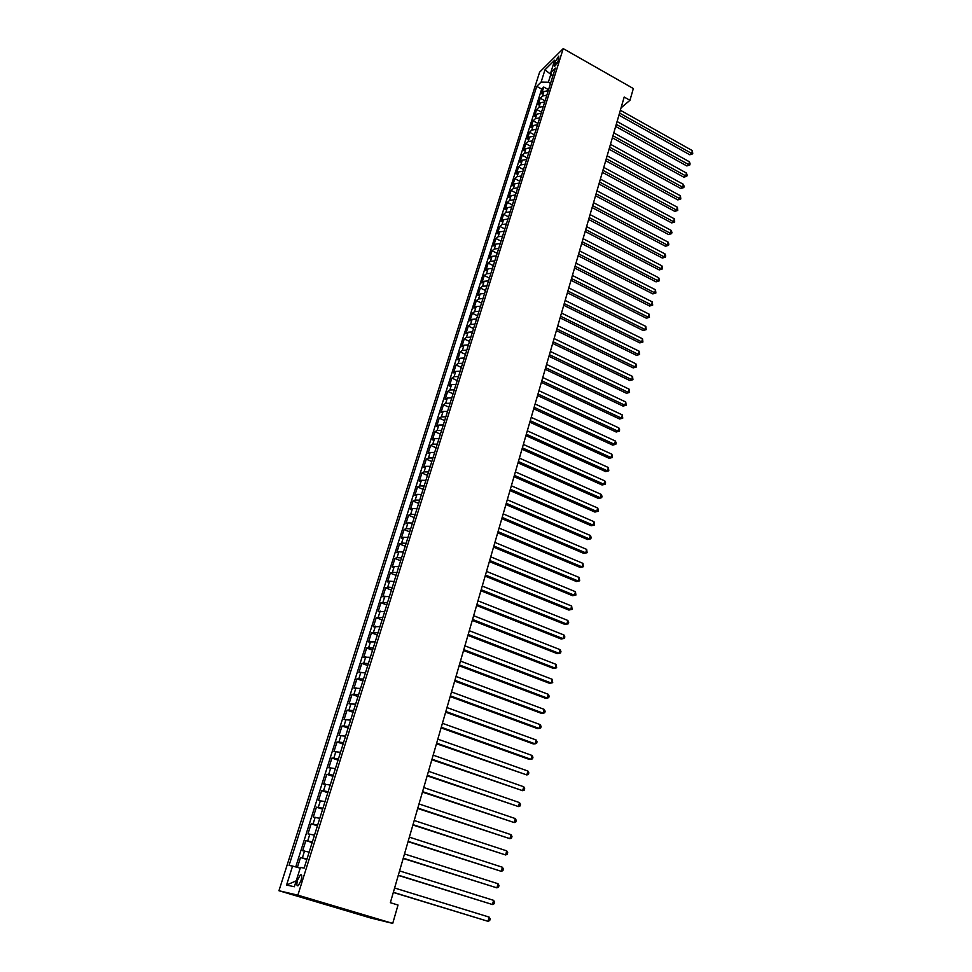 <?xml version="1.0" encoding="UTF-8"?>
<svg xmlns="http://www.w3.org/2000/svg" width="972" height="972" viewBox="0 0 972 972"><rect width="100%" height="100%" fill="white"/><g stroke="black" fill="none" stroke-linecap="round" stroke-linejoin="round"><path stroke-width="1.46" d="M301.004 880.608C302.171 876.112 301.952 874.205 300.348 874.885L297.626 879.915C296.448 884.411 296.667 886.318 298.283 885.65L301.004 880.608M297.869 895.163L392.724 923.4L370.563 917.969L278.952 890.729L539.606 72.171L563.225 48.6L297.869 895.163L278.952 890.729M548.244 90.675L543.943 91.526L541.647 93.737L543.761 87.043L548.56 89.703M546.835 95.171L542.534 96.021L540.238 98.221L545.049 100.869M540.238 98.221L538.111 104.964L540.396 102.777L544.709 101.951M541.149 113.299L536.836 114.101L534.539 116.263L536.69 109.472L541.513 112.12M537.552 124.732L533.239 125.51L530.955 127.636L533.106 120.807L537.966 123.444M533.944 136.238L529.619 136.991L527.334 139.093L529.509 132.216L534.381 134.841M530.299 147.829L525.974 148.558L523.689 150.624L525.876 143.698L530.773 146.322M526.642 159.493L522.304 160.21L520.02 162.239L522.231 155.265L527.152 157.877M522.948 171.254L518.598 171.935L516.326 173.939L518.55 166.917L523.495 169.517M519.23 183.088L514.881 183.744L512.609 185.713L514.844 178.641L519.813 181.242M515.488 195.008L511.126 195.639L508.866 197.571L511.114 190.451L516.108 193.039M511.722 207.012L507.36 207.607L505.1 209.527L507.36 202.346L512.378 204.934M507.931 219.101L503.557 219.672L501.297 221.555L503.581 214.326L508.611 216.902M504.103 231.275L499.717 231.822L497.47 233.669L499.778 226.391L504.833 228.955M500.252 243.535L495.866 244.057L493.618 245.867L495.939 238.529L501.017 241.092M496.376 255.891L491.978 256.377L489.742 258.151L492.075 250.776L497.178 253.315M492.464 268.333L488.066 268.794L485.842 270.532L488.187 263.096L493.314 265.635M488.527 280.859L484.129 281.297L481.905 282.998L484.263 275.501L489.414 278.041M484.566 293.483L480.156 293.884L477.932 295.549L480.314 288.004L485.502 290.531M480.581 306.192L476.159 306.569L473.947 308.197L476.341 300.603L481.541 303.118M476.559 319.01L472.137 319.351L469.926 320.942L472.343 313.288L477.568 315.791M472.501 331.902L468.079 332.217L465.867 333.773L468.31 326.057L473.558 328.548M468.419 344.902L463.984 345.182L461.785 346.7L464.239 338.924L469.525 341.415M464.312 358L459.865 358.243L457.678 359.725L460.145 351.9L465.454 354.367M460.169 371.183L455.722 371.401L453.535 372.835L456.026 364.95L461.36 367.416M456.002 384.475L451.543 384.657L449.368 386.054L451.871 378.108L457.229 380.562M451.798 397.864L447.339 398.022L445.164 399.37L447.691 391.364L453.074 393.806M447.557 411.35L443.086 411.472L440.923 412.784L443.475 404.717L448.882 407.147M443.293 424.946L438.822 425.031L436.659 426.295L439.223 418.179L444.654 420.597M438.992 438.639L434.508 438.688L432.358 439.915L434.946 431.726L440.401 434.132M434.654 452.442L430.171 452.454L428.032 453.632L430.632 445.383L436.124 447.776M430.292 466.341L425.797 466.317L423.671 467.459L426.283 459.149L431.799 461.53M425.894 480.362L421.398 480.29L419.272 481.383L421.909 473.012L427.449 475.381M421.459 494.481L416.964 494.371L414.837 495.416L417.498 486.984L423.075 489.341M416.988 508.708L412.48 508.563L410.366 509.559L413.051 501.066L418.653 503.411M412.493 523.045L407.973 522.863L405.871 523.811L408.58 515.245L414.206 517.578M407.948 537.492L403.429 537.285L401.339 538.172L404.06 529.546L409.722 531.866M403.38 552.06L398.86 551.804L396.77 552.655L399.516 543.956L405.203 546.252M398.775 566.737L394.243 566.445L392.166 567.235L394.924 558.475L400.646 560.759M394.122 581.523L389.59 581.195L387.524 581.936L390.307 573.103L396.054 575.375M389.444 596.431L382.847 596.759L385.653 587.853L391.424 590.113M384.73 611.461L378.132 611.692L380.963 602.713L386.771 604.961M379.967 626.612L373.37 626.746L376.237 617.694L382.069 619.929M375.168 641.885L368.582 641.909L371.462 632.796L377.33 635.008M370.344 657.279L363.759 657.206L366.663 648.02L372.555 650.207M365.472 672.794L358.887 672.624L361.815 663.354L367.744 665.541M360.551 688.431L353.978 688.164L356.931 678.821L362.896 680.983M355.606 704.202L349.033 703.825L352.01 694.409L358 696.559M350.613 720.106L344.052 719.62L347.053 710.131L353.079 712.257M345.582 736.132L339.021 735.549L342.047 725.975L348.11 728.089M340.504 752.292L333.955 751.599L337.005 741.952L343.092 744.042M335.389 768.585L328.852 767.783L331.914 758.051L338.049 760.128M330.225 785.024L323.7 784.1L326.799 774.295L332.959 776.349M325.025 801.584L318.5 800.551L321.623 790.661L327.819 792.69M319.776 818.29L313.263 817.136L316.41 807.173L322.643 809.178M314.491 835.142L307.978 833.867L311.162 823.806L317.419 825.811M309.157 852.128L302.656 850.731L305.864 840.598L312.158 842.566M621.059 107.88L629.953 100.298L624.194 97.042L390.343 902.696L398.022 905.029L392.724 923.4M555.024 62.087L554.562 66.533L558.293 60.568L558.766 56.121L555.024 62.087L557.126 63.265M551.804 74.941L550.82 74.394L548.366 82.219L541.112 82.061L536.751 86.35L289.049 865.444L292.584 866.064L286.57 885.042L294.358 886.743L300.433 867.437L304.151 868.093L555.34 68.089L550.796 72.56L552.594 76.837M541.112 82.061L545 69.814L554.696 60.179L550.796 72.56M543.761 87.043L541.671 89.084L295.743 866.927M307.006 858.969L300.518 857.523L297.396 867.389M305.864 840.598L312.364 841.922M311.162 823.806L317.674 825.009M316.41 807.173L322.935 808.254M321.623 790.661L328.159 791.633M326.799 774.295L333.335 775.146M331.914 758.051L338.463 758.792M337.005 741.952L343.553 742.584M342.047 725.975L348.608 726.497M347.053 710.131L353.614 710.544M352.01 694.409L358.583 694.725M356.931 678.821L363.504 679.039M361.815 663.354L368.4 663.463M366.663 648.02L373.248 648.02M371.462 632.796L378.059 632.711M376.237 617.694L382.822 617.512M380.963 602.713L387.561 602.433M385.653 587.853L387.719 587.124L392.263 587.477M390.307 573.103L392.384 572.326L396.916 572.642M394.924 558.475L397.013 557.649L401.545 557.916M399.516 543.956L401.606 543.081L406.126 543.299M404.06 529.546L406.162 528.622L410.682 528.804M408.58 515.245L410.682 514.273L415.19 514.431M413.051 501.066L415.178 500.045L419.673 500.155M417.498 486.984L419.625 485.915L424.12 485.988M421.909 473.012L424.047 471.894L428.531 471.942M426.283 459.149L428.433 457.982L432.917 457.994M430.632 445.383L432.783 444.18L437.266 444.143M434.946 431.726L437.096 430.487L441.58 430.414M439.223 418.179L441.385 416.879L445.856 416.781M443.475 404.717L445.638 403.392L450.109 403.246M447.691 391.364L449.866 389.991L454.325 389.821M451.871 378.108L454.058 376.699L458.505 376.492M456.026 364.95L458.213 363.492L462.66 363.261M460.145 351.9L462.344 350.394L466.779 350.127M464.239 338.924L466.438 337.393L470.873 337.09M468.31 326.057L470.509 324.49L474.944 324.15M472.343 313.288L474.555 311.672L478.977 311.307M476.341 300.603L478.564 298.951L482.975 298.562M480.314 288.004L482.549 286.315L486.948 285.902M484.263 275.501L486.498 273.776L490.896 273.326M488.187 263.096L490.423 261.334L494.809 260.861M492.075 250.776L494.311 248.978L498.709 248.468M495.939 238.529L498.186 236.706L502.56 236.172M499.778 226.391L502.026 224.52L506.4 223.961M503.581 214.326L505.841 212.431L510.203 211.835M507.36 202.346L509.62 200.414L513.981 199.795M511.114 190.451L513.386 188.483L517.736 187.839M514.844 178.641L517.116 176.649L521.466 175.981M518.55 166.917L520.822 164.888L525.172 164.195M522.231 155.265L524.503 153.212L528.841 152.483M525.876 143.698L528.161 141.608L532.486 140.867M529.509 132.216L531.793 130.09L536.119 129.325M533.106 120.807L535.39 118.657L539.715 117.867M536.69 109.472L538.974 107.297L543.287 106.483M550.529 83.422L548.366 82.219M629.953 100.298L633.343 88.537L563.225 48.6M551.355 73.884L550.82 74.394L545 69.814M541.671 89.084L536.751 86.35M300.518 857.523L306.848 859.479M292.584 866.064L300.214 868.154M286.57 885.042L296.217 880.826M618.933 115.158L689.804 154.779L691.663 153.43L619.553 113.068M692.392 150.648L692.757 153.807L691.663 153.43L692.392 150.648L620.367 110.249M692.757 153.807L689.804 154.779M615.665 126.433L686.84 165.945L688.698 164.62L616.272 124.355M689.44 161.814L690.096 163.855L689.792 164.973L688.698 164.62L689.44 161.814L617.086 121.524M689.792 164.973L686.84 165.945M612.372 137.793L683.851 177.196L685.71 175.883L612.968 135.728M686.451 173.052L687.119 175.094L686.815 176.224L685.71 175.883L686.451 173.052L613.794 132.885M686.815 176.224L683.851 177.196M609.055 149.214L680.85 188.507L682.696 187.219L609.638 147.185M683.45 184.376L684.118 186.417L683.814 187.547L682.696 187.219L683.45 184.376L610.477 144.318M683.814 187.547L680.85 188.507M605.714 160.72L677.824 199.904L679.671 198.628L606.297 158.715M680.436 195.773L680.801 198.944L679.671 198.628L680.436 195.773L607.135 155.824M680.801 198.944L677.824 199.904M602.348 172.311L674.775 211.374L676.621 210.122L602.932 170.331M677.387 207.243L677.763 210.426L676.621 210.122L677.387 207.243L603.77 167.415M677.763 210.426L674.775 211.374M598.959 183.987L671.701 222.928L673.56 221.701L599.53 182.019M674.325 218.797L674.702 221.981L673.56 221.701L674.325 218.797L600.38 179.091M674.702 221.981L671.701 222.928M595.557 195.737L668.615 234.556L670.473 233.341L596.115 193.793M671.239 230.425L671.931 232.454L671.616 233.62L670.473 233.341L671.239 230.425L596.978 190.84M671.616 233.62L668.615 234.556M592.118 207.558L665.504 246.256L667.363 245.078L592.677 205.651M668.141 242.137L668.833 244.154L668.517 245.333L667.363 245.078L668.141 242.137L593.54 202.674M668.517 245.333L665.504 246.256M588.655 219.478L662.382 258.054L664.228 256.887L589.214 217.582M665.006 253.923L665.711 255.94L665.395 257.13L664.228 256.887L665.006 253.923L590.077 214.593M665.395 257.13L662.382 258.054M585.18 231.482L659.223 269.924L661.069 268.782L585.715 229.611M661.859 265.793L662.564 267.81L662.248 269.001L661.069 268.782L661.859 265.793L586.59 226.598M662.248 269.001L659.223 269.924M581.669 243.559L656.051 281.868L657.898 280.75L582.204 241.724M658.7 277.749L659.405 279.766L659.077 280.957L657.898 280.75L658.7 277.749L583.091 238.687M659.077 280.957L656.051 281.868M578.133 255.733L652.856 293.909L654.703 292.803L578.668 253.911M655.505 289.79L655.893 292.997L654.703 292.803L655.505 289.79L579.555 250.861M655.893 292.997L652.856 293.909M574.586 267.993L649.636 306.022L651.483 304.953L575.096 266.194M652.285 301.903L652.686 305.123L651.483 304.953L652.285 301.903L575.995 263.12M652.686 305.123L649.636 306.022M571.001 280.337L646.392 318.221L648.239 317.176L571.512 278.563M649.053 314.114L649.454 317.334L648.239 317.176L649.053 314.114L572.411 275.465M649.454 317.334L646.392 318.221M567.393 292.766L643.124 330.516L644.971 329.484L567.891 291.029M645.797 326.398L646.198 329.63L644.971 329.484L645.797 326.398L568.802 287.906M646.198 329.63L643.124 330.516M563.748 305.281L639.843 342.885L641.69 341.889L564.246 303.58M642.516 338.778L642.917 342.01L641.69 341.889L642.516 338.778L565.157 300.433M642.917 342.01L639.843 342.885M560.091 317.893L636.526 355.351L638.373 354.379L560.577 316.216M639.212 351.244L639.612 354.488L638.373 354.379L639.212 351.244L561.5 313.045M639.612 354.488L636.526 355.351M556.409 330.602L633.197 367.902L635.044 366.954L556.883 328.949M635.882 363.795L636.624 365.788L636.283 367.039L635.044 366.954L635.882 363.795L557.807 325.754M636.283 367.039L633.197 367.902M552.691 343.395L629.844 380.538L631.678 379.615L553.165 341.767M632.529 376.443L632.942 379.688L631.678 379.615L632.529 376.443L554.101 338.56M632.942 379.688L629.844 380.538M548.949 356.287L626.466 393.271L628.301 392.372L549.411 354.683M629.151 389.177L629.564 392.433L628.301 392.372L629.151 389.177L550.359 351.451M629.564 392.433L626.466 393.271M545.183 369.275L623.052 406.089L624.899 405.215L545.632 367.708M625.749 401.995L626.162 405.263L624.899 405.215L625.749 401.995L546.58 364.439M626.162 405.263L623.052 406.089M541.38 382.348L619.626 419.005L621.46 418.154L541.829 380.817M622.323 414.91L622.748 418.179L621.46 418.154L622.323 414.91L542.789 377.525M622.748 418.179L619.626 419.005M537.565 395.531L616.175 432.005L618.01 431.191L538.002 394.012M618.872 427.923L619.65 429.891L619.298 431.191L618.01 431.191L618.872 427.923L538.962 390.708M619.298 431.191L616.175 432.005M533.713 408.799L612.688 445.115L614.523 444.326L534.138 407.317M615.398 441.033L616.175 442.989L615.823 444.301L614.523 444.326L615.398 441.033L535.098 403.988M615.823 444.301L612.688 445.115M529.825 422.176L609.189 458.31L611.024 457.545L530.25 420.73M611.898 454.228L612.336 457.508L611.024 457.545L611.898 454.228L531.222 417.365M612.336 457.508L609.189 458.31M525.913 435.638L605.653 471.602L607.488 470.861L526.326 434.229M608.375 467.52L608.812 470.813L607.488 470.861L608.375 467.52L527.31 430.839M608.812 470.813L605.653 471.602M521.976 449.222L602.093 484.992L603.928 484.287L522.377 447.837M604.815 480.921L605.617 482.865L605.264 484.202L603.928 484.287L604.815 480.921L523.361 444.423M605.264 484.202L602.093 484.992M518.003 462.891L598.521 498.478L600.344 497.798L518.392 461.542M601.243 494.408L602.045 496.352L601.68 497.7L600.344 497.798L601.243 494.408L519.4 458.104M601.68 497.7L598.521 498.478M514.006 476.669L594.913 512.062L596.735 511.418L514.382 475.357M597.634 508.004L598.448 509.936L598.084 511.296L596.735 511.418L597.634 508.004L515.391 471.894M598.084 511.296L594.913 512.062M509.972 490.556L591.268 525.755L593.09 525.135L510.349 489.268M594.014 521.697L594.463 525.002L593.09 525.135L594.014 521.697L511.357 485.781M594.463 525.002L591.268 525.755M505.914 504.541L587.61 539.533L589.433 538.95L506.278 503.302M590.344 535.487L591.17 537.407L590.806 538.792L589.433 538.95L590.344 535.487L507.299 499.778M590.806 538.792L587.61 539.533M501.831 518.635L583.917 553.433L585.739 552.874L502.172 517.432M586.663 549.387L587.124 552.691L585.739 552.874L586.663 549.387L503.204 513.884M587.124 552.691L583.917 553.433M497.7 532.838L580.199 567.429L582.021 566.907L498.041 531.66M582.957 563.383L583.419 566.7L582.021 566.907L582.957 563.383L499.086 528.1M583.419 566.7L580.199 567.429M493.545 547.151L576.457 581.523L578.267 581.037L493.873 546.009M579.215 577.49L579.677 580.819L578.267 581.037L579.215 577.49L494.918 542.412M579.677 580.819L576.457 581.523M489.366 561.573L572.678 595.739L574.501 595.277L489.681 560.48M575.448 591.705L575.91 595.034L574.501 595.277L575.448 591.705L490.738 556.847M575.91 595.034L572.678 595.739M485.137 576.104L568.875 610.052L570.686 609.626L485.453 575.047M571.645 606.03L572.119 609.359L570.686 609.626L571.645 606.03L486.51 571.39M572.119 609.359L568.875 610.052M480.897 590.757L565.048 624.474L566.858 624.085L481.189 589.737M567.818 620.452L568.681 622.347L568.292 623.793L566.858 624.085L567.818 620.452L482.258 586.055M568.292 623.793L565.048 624.474M476.608 605.52L561.184 639.005L562.995 638.653L476.888 604.535M563.967 634.995L564.829 636.879L564.44 638.337L562.995 638.653L563.967 634.995L477.969 600.83M472.283 620.403L557.296 653.658L559.107 653.33L472.562 619.456M560.079 649.648L560.953 651.519L560.565 652.99L559.107 653.33L560.079 649.648L473.643 615.713M467.933 635.396L553.384 668.408L555.182 668.116L468.2 634.485M556.166 664.411L556.652 667.764L555.182 668.116L556.166 664.411L469.294 630.719M463.547 650.511L549.423 683.28L551.221 683.024L463.802 649.648M552.218 679.294L552.716 682.648L551.221 683.024L552.218 679.294L464.908 645.845M459.124 665.747L545.45 698.273L547.248 698.054L459.367 664.921M548.244 694.287L549.144 696.134L548.743 697.641L547.248 698.054L548.244 694.287L460.473 661.094M454.665 681.105L541.44 713.375L543.227 713.193L454.896 680.315M544.235 709.39L545.134 711.237L544.733 712.755L543.227 713.193L544.235 709.39L456.014 676.451M450.182 696.572L537.394 728.587L539.181 728.453L450.388 695.843M540.201 724.626L541.112 726.461L540.699 727.992L539.181 728.453L540.201 724.626L451.518 691.942M445.65 712.184L533.324 743.932L535.11 743.823L445.844 711.48M536.131 739.971L537.042 741.806L536.641 743.337L535.11 743.823L536.131 739.971L446.986 707.567M441.081 727.907L529.218 759.387L530.991 759.326L441.276 727.263M532.024 755.438L532.948 757.261L532.535 758.816L530.991 759.326L532.024 755.438L442.418 723.302M436.477 743.762L526.848 774.951L436.659 743.155M527.893 771.027L528.829 772.849L528.416 774.405L526.848 774.951L527.893 771.027L437.813 739.17M431.835 759.752L522.681 790.698L432.005 759.193M523.726 786.749L524.661 788.547L524.248 790.127L522.681 790.698L523.726 786.749L433.172 755.171M427.158 775.863L518.465 806.566L427.315 775.352M519.522 802.593L520.47 804.379L520.056 805.97L518.465 806.566L519.522 802.593L428.482 771.294M422.443 792.119L514.224 822.567L422.577 791.645M515.294 818.558L516.241 820.344L515.828 821.948L514.224 822.567L515.294 818.558L423.768 787.563M417.693 808.497L509.948 838.69L417.814 808.072M511.017 834.656L511.989 836.43L511.564 838.046L509.948 838.69L511.017 834.656L419.005 803.953M412.893 825.009L505.634 854.959L413.003 824.645M506.716 850.877L507.688 852.651L507.263 854.279L505.634 854.959L506.716 850.877L414.206 820.49M408.058 841.667L501.297 871.337L408.155 841.351M502.378 867.231L503.362 868.992L502.925 870.633L501.297 871.337L502.378 867.231L409.37 837.159M403.186 858.458L496.911 887.861L403.271 858.191M498.004 883.718L499.001 885.468L498.563 887.132L496.911 887.861L498.004 883.718L404.498 853.963M398.277 875.395L492.488 904.531L398.338 875.177M493.606 900.351L494.602 902.089L494.153 903.753L492.488 904.531L493.606 900.351L399.577 870.912M393.32 892.466L488.041 921.322L393.368 892.308M489.159 917.106L490.167 918.844L489.718 920.52L488.041 921.322L489.159 917.106L394.608 888.007M542.534 96.021L543.943 91.526M302.389 857.814L304.54 850.998M307.747 840.816L309.886 834.061M313.057 823.964L315.171 817.27M318.33 807.258L320.42 800.612M323.555 790.686L325.632 784.1M328.73 774.247L330.796 767.71M333.87 757.953L335.911 751.465M338.973 741.782L340.99 735.354M344.027 725.756L346.032 719.377M349.033 709.852L351.026 703.521M354.015 694.069L355.983 687.799M358.935 678.42L360.904 672.199M363.832 662.904L365.776 656.732M368.692 647.51L370.624 641.386M373.503 632.225L375.423 626.15M378.278 617.074L380.186 611.048M383.017 602.045L384.9 596.067M387.719 587.124L389.59 581.195M392.384 572.326L394.243 566.445M397.013 557.649L398.86 551.804M401.606 543.081L403.429 537.285M406.162 528.622L407.973 522.863M410.682 514.273L412.48 508.563M415.178 500.045L416.964 494.371M419.625 485.915L421.398 480.29M424.047 471.894L425.797 466.317M428.433 457.982L430.171 452.454M432.783 444.18L434.508 438.688M437.096 430.487L438.822 425.031M441.385 416.879L443.086 411.472M445.638 403.392L447.339 398.022M449.866 389.991L451.543 384.657M454.058 376.699L455.722 371.401M458.213 363.492L459.865 358.243M462.344 350.394L463.984 345.182M466.438 337.393L468.079 332.217M470.509 324.49L472.137 319.351M474.555 311.672L476.159 306.569M478.564 298.951L480.156 293.884M482.549 286.315L484.129 281.297M486.498 273.776L488.066 268.794M490.423 261.334L491.978 256.377M494.311 248.978L495.866 244.057M498.186 236.706L499.717 231.822M502.026 224.52L503.557 219.672M505.841 212.431L507.36 207.607M509.62 200.414L511.126 195.639M513.386 188.483L514.881 183.744M517.116 176.649L518.598 171.935M520.822 164.888L522.304 160.21M524.503 153.212L525.974 148.558M528.161 141.608L529.619 136.991M531.793 130.09L533.239 125.51M535.39 118.657L536.836 114.101M538.974 107.297L540.396 102.777M555.753 65.403L554.247 64.565M301.636 875.274L300.348 874.885"/></g></svg>
